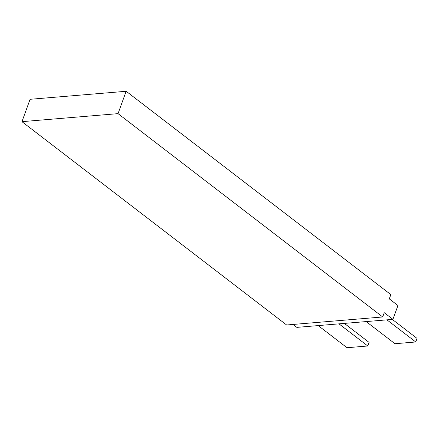 <?xml version="1.0" encoding="UTF-8"?>
<svg xmlns="http://www.w3.org/2000/svg" width="439" height="439" viewBox="0 0 439 439"><rect width="100%" height="100%" fill="white"/><g stroke="black" fill="none" stroke-linecap="round" stroke-linejoin="round"><path stroke-width="0.66" d="M392.318 319.4L417.05 338.403L415.749 341.981L394.968 343.721L366.159 321.584M392.91 319.351L397.943 305.528L389.283 298.871L390.836 294.602L126.174 91.279L118.031 113.641L382.698 316.969L384.251 312.7L392.91 319.351L296.83 327.373L293.027 324.454M126.174 91.279L30.088 99.296L21.95 121.663L286.618 324.986L382.698 316.969M118.031 113.641L21.95 121.663M344.363 323.406L369.095 342.404L367.789 345.987L347.008 347.721L318.198 325.59M338.979 323.856L367.789 345.987M386.94 319.85L415.749 341.981"/></g></svg>
